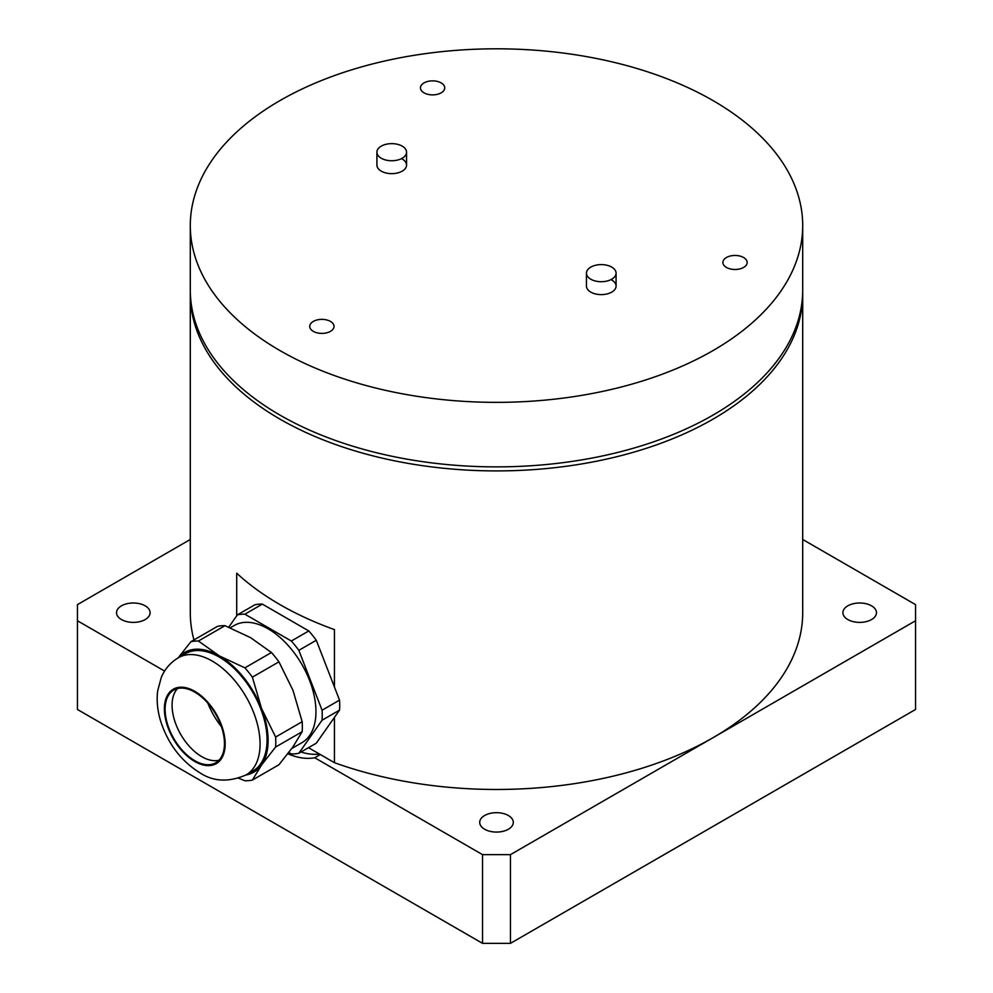<?xml version="1.0" encoding="UTF-8"?>
<svg xmlns="http://www.w3.org/2000/svg" width="993" height="993" viewBox="0 0 993 993"><rect width="100%" height="100%" fill="white"/><g stroke="black" fill="none" stroke-linecap="round" stroke-linejoin="round"><path stroke-width="1.49" d="M319.51 754.072A88.898 51.326 60 0 1 300.978 752.024M320.317 754.531L314.731 757.758A88.898 51.326 60 0 1 287.858 753.774M802.704 539.472L915.558 604.625L915.558 620.762L510.464 854.638L482.536 854.638L314.731 757.758M164.602 671.082L77.442 620.762L77.442 604.625L190.296 539.472M121.444 619.545A16.794 9.694 180 0 1 116.529 612.693A16.794 9.694 180 0 1 126.893 603.732A16.794 9.694 180 0 1 145.189 605.842A16.794 9.694 180 0 1 150.104 612.693A16.794 9.694 180 0 1 139.74 621.655A16.794 9.694 180 0 1 121.444 619.545M484.621 829.229A16.794 9.694 180 0 1 479.706 822.378A16.794 9.694 180 0 1 490.07 813.416A16.794 9.694 180 0 1 508.379 815.526A16.794 9.694 180 0 1 513.294 822.378A16.794 9.694 180 0 1 502.93 831.34A16.794 9.694 180 0 1 484.621 829.229M847.811 619.545A16.794 9.694 180 0 1 842.896 612.693A16.794 9.694 180 0 1 853.26 603.732A16.794 9.694 180 0 1 871.556 605.842A16.794 9.694 180 0 1 876.471 612.693A16.794 9.694 180 0 1 866.107 621.655A16.794 9.694 180 0 1 847.811 619.545M482.536 854.638L482.536 943.35L77.442 709.474L77.442 620.762M915.558 620.762L915.558 709.474L510.464 943.35L510.464 854.638M482.536 943.35L510.464 943.35M611.738 280.014A14.821 8.552 180 0 1 616.082 286.071A14.821 8.552 180 0 1 606.934 293.965A14.821 8.552 180 0 1 590.785 292.116A14.821 8.552 180 0 1 586.453 286.071L586.453 273.162A14.821 8.552 180 0 1 590.785 267.117A14.821 8.552 180 0 1 606.934 265.255A14.821 8.552 180 0 1 616.082 273.162A14.821 8.552 180 0 1 611.738 279.207A14.821 8.552 180 0 1 595.601 281.069A14.821 8.552 180 0 1 586.453 273.162M402.215 159.041A14.821 8.552 180 0 1 406.547 165.099A14.821 8.552 180 0 1 397.399 172.993A14.821 8.552 180 0 1 381.262 171.144A14.821 8.552 180 0 1 376.918 165.099L376.918 152.19A14.821 8.552 180 0 1 381.262 146.145A14.821 8.552 180 0 1 397.399 144.283A14.821 8.552 180 0 1 406.547 152.19A14.821 8.552 180 0 1 402.215 158.235A14.821 8.552 180 0 1 386.066 160.096A14.821 8.552 180 0 1 376.918 152.19M746.748 264.299A12.139 7.013 180 0 1 733.43 269.426A12.139 7.013 180 0 1 722.879 262.475A12.139 7.013 180 0 1 723.289 260.662A12.139 7.013 180 0 1 736.607 255.524A12.139 7.013 180 0 1 747.158 262.475A12.139 7.013 180 0 1 746.748 264.299M429.448 81.103A12.139 7.013 180 0 1 444.727 87.868A12.139 7.013 180 0 1 435.728 94.645A12.139 7.013 180 0 1 420.449 87.868A12.139 7.013 180 0 1 429.448 81.103M313.304 331.352A12.139 7.013 180 0 1 309.742 326.387A12.139 7.013 180 0 1 317.239 319.907A12.139 7.013 180 0 1 330.483 321.434A12.139 7.013 180 0 1 334.033 326.387A12.139 7.013 180 0 1 326.536 332.866A12.139 7.013 180 0 1 313.304 331.352M802.704 225.585L802.704 290.105A306.204 176.779 180 0 1 713.011 415.099A306.204 176.779 180 0 1 379.326 453.429A306.204 176.779 180 0 1 190.296 290.105L190.296 225.585A306.204 176.779 180 0 1 279.989 100.578A306.204 176.779 180 0 1 613.674 62.261A306.204 176.779 180 0 1 802.704 225.585A306.204 176.779 180 0 1 713.011 350.579A306.204 176.779 180 0 1 379.326 388.908A306.204 176.779 180 0 1 190.296 225.585M802.679 292.116A306.204 176.779 180 0 1 802.704 294.127L802.704 612.693A306.204 176.779 180 0 1 645.053 767.279A306.204 176.779 180 0 1 334.442 762.686L308.475 747.692M193.958 639.939A306.204 176.779 180 0 1 190.296 612.693L190.296 294.127A306.204 176.779 180 0 1 190.321 292.116M236.706 615.846L236.706 573.184A306.204 176.779 0 0 0 279.989 604.625A306.204 176.779 0 0 0 334.442 629.612L334.442 687.032M334.442 717.368L334.442 762.686M802.704 294.127A306.204 176.779 180 0 1 613.674 457.463A306.204 176.779 180 0 1 279.989 419.133A306.204 176.779 180 0 1 190.296 294.127M178.405 657.726L185.393 653.692A67.661 39.062 60 0 1 237.526 671.827A67.661 39.062 60 0 1 267.067 739.909A67.661 39.062 60 0 1 253.054 770.891L246.065 774.925A67.661 39.062 -120 0 0 260.079 743.943A67.661 39.062 -120 0 0 230.55 675.861A67.661 39.062 -120 0 0 178.405 657.726C170.597 662.393 164.912 668.922 161.325 677.288L157.664 690.88C156.484 700.723 157.477 710.802 160.655 721.117C167.991 743.807 181.074 761.023 199.891 772.79C213.358 781.714 228.75 782.434 246.065 774.925M224.455 743.546A41.979 24.242 60 0 1 215.766 762.761A41.979 24.242 60 0 1 183.42 751.515A41.979 24.242 60 0 1 165.099 709.263A41.979 24.242 60 0 1 173.787 690.048A41.979 24.242 60 0 1 206.134 701.294A41.979 24.242 60 0 1 224.455 743.546M262.338 604.116L308.798 630.94L291.346 641.019L244.886 614.195L262.338 604.116A76.548 44.201 60 0 0 254.853 604.787L237.389 614.866L228.738 627.179M288.839 752.483L291.346 753.935A76.548 44.201 60 0 0 298.843 753.265L322.067 720.21L339.532 710.132L316.295 743.186L298.843 753.265M322.067 710.218L298.843 650.353L316.295 640.262L339.532 700.139L322.067 710.218A76.548 44.201 60 0 1 322.067 720.21M224.977 625.689L250.646 637.692L271.437 652.513L244.899 667.842L219.217 655.839L198.439 641.019L224.977 625.689A76.548 44.201 60 0 0 217.479 626.36L190.941 641.689L178.107 657.912M238.63 778.239L244.899 780.746A76.548 44.201 60 0 0 252.383 780.076L261.556 764.97L275.62 747.034L302.17 731.704L292.997 746.823L278.934 764.759L252.383 780.076M275.62 737.042L261.556 708.505L252.383 677.164L278.934 661.835L292.997 690.371L302.17 721.712L275.62 737.042A76.548 44.201 60 0 1 275.62 747.034M271.437 652.513A76.548 44.201 60 0 1 278.934 661.835M302.17 721.712A76.548 44.201 60 0 1 302.17 731.704M178.268 657.813A69.138 39.919 60 0 1 219.217 655.839A69.138 39.919 60 0 1 261.556 708.505A69.138 39.919 60 0 1 261.556 764.97A69.138 39.919 60 0 1 245.929 774.999M244.899 667.842A76.548 44.201 60 0 1 252.383 677.164M190.941 641.689A76.548 44.201 60 0 1 198.439 641.019M308.798 630.94A76.548 44.201 60 0 1 316.295 640.262M339.532 700.139A76.548 44.201 60 0 1 339.532 710.132M291.346 641.019A76.548 44.201 60 0 1 298.843 650.353M237.389 614.866A76.548 44.201 60 0 1 244.886 614.195M230.264 627.799L234.286 625.466A67.661 39.062 60 0 1 286.418 643.601A67.661 39.062 60 0 1 315.96 711.683A67.661 39.062 60 0 1 301.946 742.665L291.768 748.536M221.427 726.715A55.558 32.074 60 0 1 207.835 703.168M218.969 760.241A41.979 24.242 60 0 1 188.149 744.973A41.979 24.242 60 0 1 172.074 705.241A41.979 24.242 60 0 1 177.573 688.546M194.777 761.494A42.972 24.813 60 0 1 164.391 708.865A42.972 24.813 60 0 1 194.777 691.327A42.972 24.813 60 0 1 225.163 743.943A42.972 24.813 60 0 1 194.777 761.494M616.082 273.162L616.082 286.071M406.547 152.19L406.547 165.099"/></g></svg>
